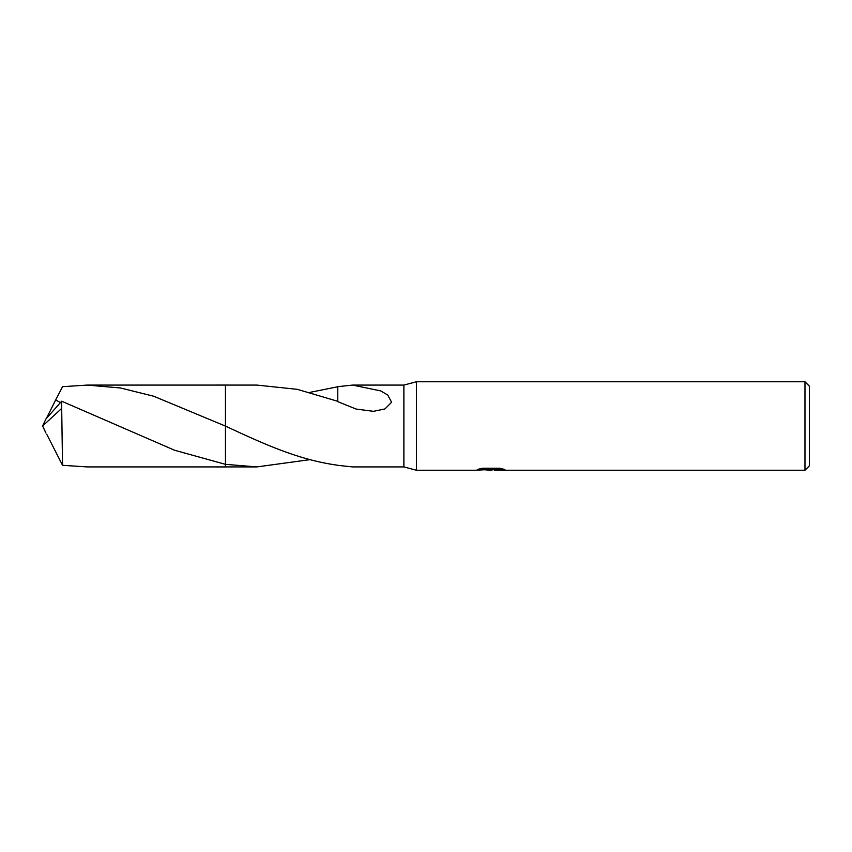<?xml version="1.0" encoding="UTF-8"?>
<svg xmlns="http://www.w3.org/2000/svg" width="852" height="852" viewBox="0 0 852 852"><rect width="100%" height="100%" fill="white"/><g stroke="black" fill="none" stroke-linecap="round" stroke-linejoin="round"><path stroke-width="1.28" d="M480.56 468.643L491.913 468.643L491.913 469.399L475.096 470.24L416.415 470.24L403.88 466.917L403.88 385.083L416.415 381.76L804.98 381.76L809.4 386.19L809.4 465.81L804.98 470.24L494.831 470.24L494.661 469.473L501.636 468.643M416.415 470.24L416.415 381.76M494.661 469.537L490.145 470.24L485.001 469.803M490.145 470.24L488.058 470.24M804.98 470.24L804.98 381.76M491.913 469.399L477.77 469.399L482.381 468.238L499.826 468.238L504.895 469.537L494.661 470.208M310 459.643L256.846 466.917L225.46 466.917L225.45 385.072L256.846 385.083L297.273 389.332L337.775 401.313M60.3 402.527L55.678 399.95L62.547 386.691L87.255 385.083L120.558 387.99L153.765 396.255L225.45 426.096L225.46 385.083M225.46 466.917L225.45 464.34L174.639 450.271L61.685 401.207L45.955 418.928L42.6 426L61.685 408.427L61.685 401.207M256.846 466.917L225.46 464.329M403.88 466.917L352.632 466.917L337.786 465.33M352.632 385.083L380.748 390.919L387.767 395.072L391.6 402.229L384.987 408.928L373.389 411.324L356.061 409.045L337.775 401.654L337.786 386.67L352.632 385.083L403.88 385.083M87.255 385.083L225.45 385.072L225.45 426.096C263.225 443.647 298.04 459.867 337.797 465.245M310.011 392.357L337.786 386.755M61.685 408.427L62.547 465.309L87.255 466.917L225.45 466.928M46.775 434.307L62.547 465.309M46.775 417.693L55.678 399.95M45.955 433.072L42.6 426L45.71 432.401M490.827 469.505L494.661 469.505M123.178 428.013L124.051 428.418"/></g></svg>
